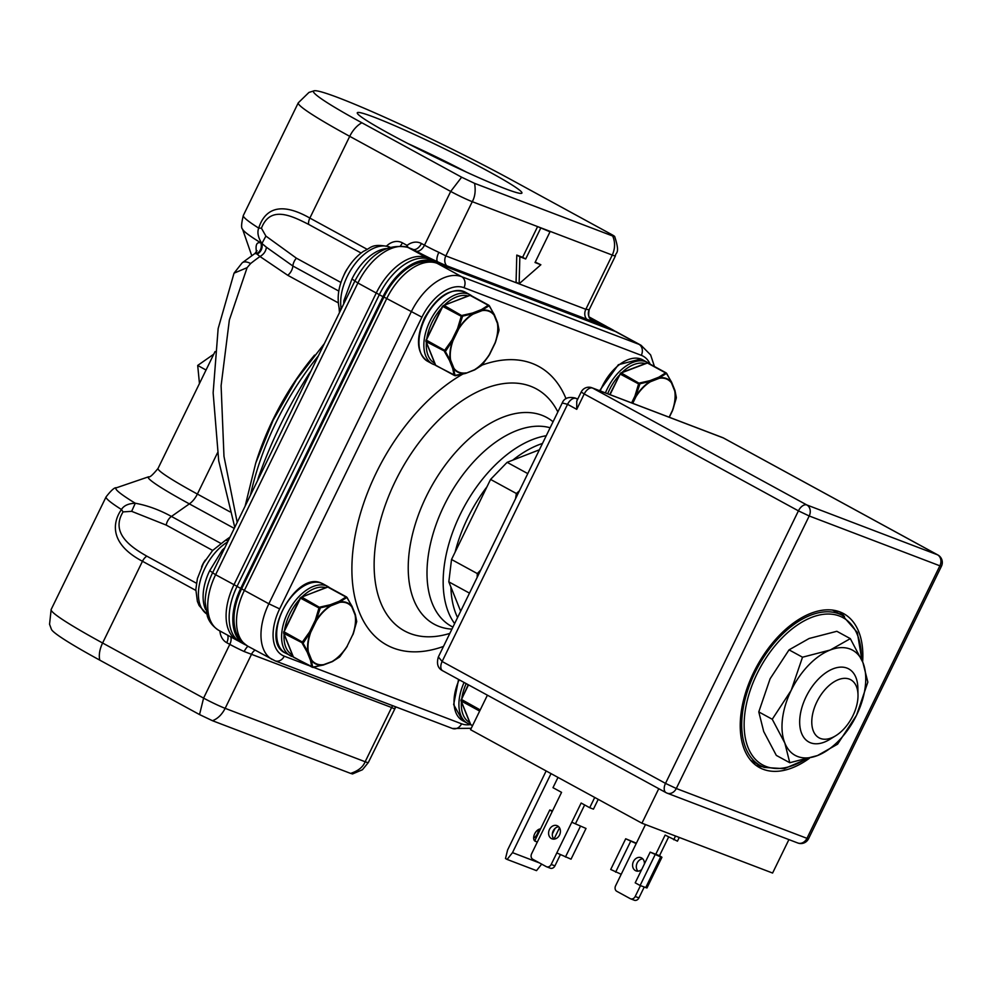 <?xml version="1.0" encoding="UTF-8"?>
<svg xmlns="http://www.w3.org/2000/svg" width="991" height="991" viewBox="0 0 991 991"><rect width="100%" height="100%" fill="white"/><g stroke="black" fill="none" stroke-linecap="round" stroke-linejoin="round"><path stroke-width="1.49" d="M361.12 253.027L308.622 224.387A8.56 4.967 -61.4 0 1 309.861 218.07C277.084 199.414 263.767 212.223 258.701 228.103C257.053 232.439 258.094 237.53 261.81 243.365L260.955 242.944C256.657 241.68 255.207 244.938 256.582 252.705M394.48 708.862A8.56 8.535 -125.7 0 1 395.818 706.88L368.305 762.562A17.12 1.09 -154 0 1 365.159 761.745L391.606 707.512L394.48 708.862A17.12 1.09 26 0 0 394.505 708.825A17.12 1.09 26 0 0 394.517 708.788M212.681 550.439L166.228 525.094A8.56 4.967 -61.4 0 1 171.443 516.447C159.402 509.845 147.349 505.435 135.284 503.242C128.458 503.49 123.838 505.571 121.447 509.51A145.504 9.315 -154 0 1 106.099 496.85L51.16 609.477A145.504 9.315 26 0 0 102.606 643.01L203.589 698.11L199.538 714.573L212.483 720.717C217.698 718.735 221.922 714.61 225.155 708.342L365.159 761.745C363.04 767.046 358.185 770.936 350.616 773.401L352.523 773.959L362.446 769.734L368.293 762.562M212.483 720.717L350.616 773.401M199.538 714.573L99.781 660.142A136.944 8.77 26 0 1 51.482 629.483L49.55 624.268L51.16 609.477M166.228 525.094L131.654 511.331L123.07 511.901L121.447 509.51C112.578 522.183 109.047 543.663 142.469 561.278L102.606 643.01A21.393 12.412 118.6 0 0 99.781 660.142M123.07 511.901C110.323 532.985 130.601 546.945 146.817 556.149L196.441 583.228M237.196 522.307L223.978 456.356L221.104 385.722L229.355 320.019L247.106 267.669L250.612 263.544A17.12 8.225 -128.4 0 0 242.176 262.838L254.91 253.498L256.706 253.845L259.989 256.52C263.817 254.303 265.947 251.206 266.381 247.217L292.865 266.009A8.56 4.967 -61.4 0 1 287.724 275.275L338.29 302.874M257.189 254.154C261.153 251.553 262.689 247.961 261.81 243.365L266.381 247.217M256.706 253.845C260.596 251.206 262.02 247.564 260.955 242.944A140.487 8.993 -154 0 1 242.56 229.144C241.061 228.165 241.321 223.594 243.34 215.443A145.504 9.315 -154 0 0 258.701 228.103L261.438 228.203L265.898 236.081L296.408 258.18L340.954 282.497M308.622 224.387C292.011 216.001 270.32 204.951 261.438 228.203M590.45 318.829A25.679 1.648 -154 0 1 593.114 321.109L588.456 319.833M445.009 265.13L437.65 261.81A8.56 3.047 114.6 0 1 438.864 252.333A17.12 1.09 -154 0 1 424.495 245.173L421.435 243.513A17.12 13.899 110.9 0 0 407.09 245.396A8.56 4.967 -61.4 0 1 406.298 246.833M234.768 527.286L218.701 460.753L213.139 392.783L218.144 328.603L234.037 273.169L247.106 267.669M250.612 263.544A188.29 109.208 118.6 0 1 259.989 256.52L287.724 275.275M474.578 183.347L612.711 236.019C615.312 242.275 615.176 248.63 612.277 255.071L472.273 201.681C475.048 196.726 475.816 190.619 474.578 183.347L461.633 177.203L450.707 191.436A17.12 1.09 26 0 0 472.273 201.681L445.826 255.901L438.864 252.333M537.605 226.592L522.629 257.301L516.794 255.083L519.854 256.743L519.123 283.785L540.863 264.758L535.029 262.528L550.005 231.82L537.605 226.592M519.123 283.785L516.063 282.113L516.794 255.083M540.863 264.758L535.227 262.107M615.423 255.889A17.12 1.09 26 0 1 615.423 255.901L589.211 309.638A17.12 1.09 -154 0 1 589.187 309.663L585.83 309.303L612.277 255.071A17.12 1.09 26 0 0 615.411 255.901C615.349 252.048 620.651 254.637 614.668 236.477L612.711 236.019C615.584 236.96 615.002 236.341 610.964 234.149L511.207 179.718A136.944 8.77 26 0 0 388.447 118.932A136.944 8.77 26 0 0 314.234 90.763A136.944 8.77 26 0 0 361.876 122.773L461.633 177.203M505.088 188.649A91.581 5.859 -154 0 1 414.535 146.965A91.581 5.859 -154 0 1 357.293 113.185A91.581 5.859 -154 0 1 374.115 117.186A91.581 5.859 -154 0 1 469.647 161.422A91.581 5.859 -154 0 1 521.576 193.319A91.581 5.859 -154 0 1 505.088 188.649M407.896 143.546A81.312 5.203 -154 0 1 466.501 172.137M546.945 230.16L550.005 231.82M522.629 257.301L525.688 258.973L519.854 256.743M540.665 228.264L525.688 258.973M224.697 547.924A42.799 24.825 118.6 0 0 222.281 550.092L209.683 570.717A42.799 24.825 118.6 0 0 205.694 609.676M310.864 371.253A205.41 119.143 118.6 0 0 308.82 374.09C287.91 407.202 271.138 441.602 258.502 477.266A205.41 119.143 118.6 0 0 257.573 480.524M407.92 247.403A8.56 2.961 51.7 0 0 407.09 245.396L402.396 242.832A17.12 13.899 110.9 0 0 386.614 245.991M385.784 248.654A42.799 24.825 118.6 0 0 351.954 279.004L343.865 300.806A42.799 24.825 118.6 0 0 343.741 303.853M227.657 635.194A8.56 4.967 118.6 0 1 226.741 642.701L229.801 644.373A17.12 1.09 26 0 0 244.17 651.533L391.606 707.512A8.56 6.949 110.9 0 1 392.733 705.703M199.464 383.517L197.692 365.444L206.041 370.027M197.692 365.444L213.771 354.183M245.867 645.005A51.359 29.78 -61.4 0 1 244.108 644.175A51.359 29.78 -61.4 0 1 240.702 588.419L382.984 296.693A51.359 29.78 -61.4 0 1 433.451 261.314L610.778 328.95A51.359 29.78 -61.4 0 1 612.909 329.929A51.359 29.78 -61.4 0 1 614.556 330.957M244.108 644.175L240.441 642.168A51.359 29.78 -61.4 0 1 237.035 586.412L379.318 294.699A51.359 29.78 -61.4 0 1 429.784 259.308L607.099 326.943A51.359 29.78 -61.4 0 1 609.242 327.922L612.909 329.929M654.444 366.497L650.629 354.927L641.066 345.289A51.359 29.78 118.6 0 0 638.935 344.311L461.608 276.675L437.118 263.321A8.56 6.949 110.9 0 0 436.424 262.999L616.575 331.935A51.359 29.78 118.6 0 0 614.445 330.957L437.118 263.321A51.359 29.78 118.6 0 0 386.663 298.7L244.381 590.425L241.643 588.765A49.637 28.789 118.6 0 0 235.102 628.567C236.081 635.095 240.305 640.966 247.787 646.182L275.089 660.836A8.56 6.949 -69.1 0 0 284.256 656.178L308.61 665.469M436.424 262.999C430.428 260.844 424.148 260.906 417.595 263.172A49.637 28.789 118.6 0 0 383.926 297.052L421.931 317.182L279.648 608.895A42.799 24.825 -61.4 0 0 284.256 656.178M241.643 588.765L383.926 297.052M455.117 552.123A108.973 63.201 -61.4 0 1 467.046 519.371A108.973 63.201 118.6 0 1 467.628 518.157A108.973 63.201 -61.4 0 1 486.977 486.792M512.793 460.134A108.973 63.201 -61.4 0 1 542.486 443.46M457.569 617.566A108.973 63.201 -61.4 0 1 450.905 587.031M539.389 449.803L507.119 462.339L527.782 473.611M460.654 611.224L448.824 581.866L451.524 559.494L490.57 479.421L507.119 462.339M515.555 498.671L516.373 493.506L519.371 490.855M835.76 735.718L829.863 739.348A41.634 24.156 -61.4 0 1 810.551 742.804A41.634 24.156 118.6 0 1 808.829 741.999A41.634 24.156 118.6 0 1 806.798 695.335A41.634 24.156 118.6 0 1 846.983 668.107A41.634 24.156 -61.4 0 1 848.717 668.9A41.634 24.156 -61.4 0 1 857.872 688.027L858.008 694.939A33.075 19.188 118.6 0 0 849.361 679.12A33.075 19.188 118.6 0 0 816.857 701.913A33.075 19.188 118.6 0 0 820.424 738.456A33.075 19.188 118.6 0 0 835.76 735.718A33.075 19.188 118.6 0 0 858.008 694.939M477.154 577.394L477.315 573.578L480.833 569.862M448.824 581.866L469.486 593.138M451.524 559.494L477.315 573.578M490.57 479.421L516.373 493.506M323.71 664.639L312.983 667.476L311.818 667.03L312.747 667.377L311.818 667.03L310.468 660.266A0.855 0.632 -22 0 0 311.645 660.031M339.752 602.355L330.845 605.823A34.004 19.721 118.6 0 0 316.389 620.725L310.716 632.345A34.004 19.721 118.6 0 0 308.35 651.88A0.855 0.632 158 0 1 307.185 652.103L302.292 643.419L302.478 641.908L309.626 631.862L310.703 632.382M316.389 620.725L315.311 620.205L318.904 608.226L320.019 607.074L330.276 604.745L330.796 605.823M347.123 646.206L352.784 634.599A34.004 19.721 118.6 0 0 355.125 615.077L351.855 606.963A34.004 19.721 -61.4 0 0 339.764 602.355L339.256 601.264L345.97 597.003L347.073 597.486L352.04 606.603A0.855 0.632 158 0 1 351.842 606.95M351.793 606.034A0.855 0.632 158 0 1 352.04 606.616A34.437 19.969 -61.4 0 0 339.752 601.921L346.59 597.66A0.855 0.694 52.2 0 0 345.97 597.003L327.55 586.945A1.709 0.991 -61.4 0 1 328.182 586.945L301.598 597.028A1.709 0.991 -61.4 0 0 300.484 598.18L284.058 631.862A1.709 0.991 -61.4 0 0 283.872 633.373L293.386 656.971A1.709 0.991 -61.4 0 0 293.683 657.318L293.15 656.711A0.855 0.632 -22 0 0 293.386 656.971L311.818 667.03A0.855 0.743 -5.6 0 0 312.71 667.116L311.285 660.279M356.686 621.704L352.945 634.624A34.437 19.969 118.6 0 0 355.335 614.792L356.686 621.704A0.855 0.743 174.4 0 0 356.636 621.208M339.418 657.107L332.58 661.468A34.437 19.969 118.6 0 0 347.246 646.318L339.418 657.107A0.855 0.694 -127.8 0 1 339.17 657.306M311.285 660.291A34.437 19.969 -61.4 0 0 323.574 664.973L312.71 667.116M307.99 652.09L303.085 643.258L310.381 632.258A34.437 19.969 118.6 0 0 307.978 652.09M316.079 620.577L320.353 607.842L330.746 605.427M355.137 615.114A0.855 0.632 -22 0 0 355.088 614.209M331.985 661.567L323.735 664.627A34.004 19.721 -61.4 0 1 311.632 660.018L308.362 651.88M332.381 661.604L323.116 665.097M332.666 661.158A34.004 19.721 118.6 0 0 347.123 646.231L347.246 646.305M201.594 566.926A17.974 10.43 -61.4 0 1 202.598 564.635A17.974 10.43 -61.4 0 1 205.335 560.076M479.644 711.092L481.341 707.611M658.866 377.175L659.387 378.252L650.443 381.733A34.004 19.721 118.6 0 0 635.987 396.648L634.909 396.127L638.514 384.149L639.629 382.997L649.885 380.668L650.406 381.746M649.885 380.668L658.854 377.175L665.58 372.913L666.683 373.396L671.638 382.526A0.855 0.632 158 0 1 671.452 382.86M671.39 381.956A0.855 0.632 158 0 1 671.65 382.538A34.437 19.969 -61.4 0 0 659.362 377.831L666.2 373.57A0.855 0.694 52.2 0 0 665.58 372.913L647.148 362.855A1.709 0.991 -61.4 0 1 647.792 362.867L621.208 372.938A1.709 0.991 -61.4 0 0 620.093 374.09L610.047 394.666M676.296 397.626L672.555 410.547A34.437 19.969 118.6 0 0 674.945 390.714L676.296 397.626A0.855 0.743 174.4 0 0 676.32 397.366L676.196 398.407M635.689 396.487L639.963 383.765L650.356 381.337M672.542 410.559L672.393 410.522A34.004 19.721 118.6 0 0 674.735 390.987A0.855 0.632 -22 0 0 674.685 390.12M474.268 369.854L465.659 373.396L455.265 375.75L454.101 375.304L455.03 375.663L454.101 375.304L452.751 368.553A0.855 0.632 -22 0 0 453.915 368.318M481.539 309.539L482.06 310.629L473.116 314.11A34.004 19.721 118.6 0 0 458.66 329.012L452.998 340.631A34.004 19.721 118.6 0 0 450.632 360.167A0.855 0.632 158 0 1 449.456 360.39L444.575 351.706L444.761 350.195L451.908 340.148L452.974 340.656M458.672 329L457.582 328.492L461.187 316.513L462.301 315.361L472.558 313.032L473.079 314.11M472.558 313.032L481.527 309.551L488.253 305.278L489.356 305.761L494.311 314.89A0.855 0.632 158 0 1 494.125 315.225M494.063 314.32A0.855 0.632 158 0 1 494.323 314.903A34.437 19.969 -61.4 0 0 482.035 310.195L488.873 305.934A0.855 0.694 52.2 0 0 488.253 305.278L469.821 295.231A1.709 0.991 -61.4 0 1 470.465 295.231L443.881 305.302A1.709 0.991 -61.4 0 0 442.766 306.454L426.328 340.148A1.709 0.991 -61.4 0 0 426.155 341.647L435.668 365.258A1.709 0.991 -61.4 0 0 435.966 365.605L435.433 364.998A0.855 0.632 -22 0 0 435.668 365.258L454.101 375.304A0.855 0.743 -5.6 0 0 454.993 375.403L453.568 368.565A34.437 19.969 -61.4 0 0 465.844 373.26L454.993 375.403M498.969 329.991L495.227 342.911A34.437 19.969 118.6 0 0 497.618 323.078L498.969 329.991A0.855 0.743 174.4 0 0 498.993 329.73L498.869 330.771M481.7 365.394L474.862 369.754A34.437 19.969 118.6 0 0 489.529 354.605L481.7 365.394A0.855 0.694 -127.8 0 1 481.453 365.592M445.368 351.532L452.664 340.545A34.437 19.969 118.6 0 0 450.261 360.377L445.368 351.532L426.155 341.647A0.855 0.632 -22 0 1 425.919 341.4L426.031 339.95L445.455 350.777M458.362 328.851L462.636 316.129L473.029 313.713M495.215 342.936L495.066 342.886A34.004 19.721 118.6 0 0 497.408 323.363A0.855 0.632 -22 0 0 497.358 322.496M465.683 373.384L474.701 369.878L482.27 364.812M474.949 369.432A34.004 19.721 118.6 0 0 489.393 354.518L489.405 354.481M343.877 275.201A17.974 10.43 -61.4 0 1 344.88 272.921A17.974 10.43 -61.4 0 1 347.618 268.363M755.699 765.126A87.728 50.888 118.6 0 0 762.636 766.761M844.543 616.662A87.728 50.888 118.6 0 0 839.414 611.72M862.641 661.827A87.728 50.888 118.6 0 0 843.552 613.578A87.728 50.888 118.6 0 0 839.91 611.905A87.728 50.888 118.6 0 0 755.253 669.272A87.728 50.888 118.6 0 0 759.515 767.604A87.728 50.888 118.6 0 0 763.157 769.276A87.728 50.888 118.6 0 0 809.374 758.313M937.858 554.96A8.56 8.56 0 0 1 941.45 566.22L939.877 565.811A8.56 6.949 -69.1 0 0 937.498 554.799A8.56 4.967 -61.4 0 1 937.858 554.96L723.653 438.084A8.56 4.967 118.6 0 0 723.294 437.911A8.56 6.949 -69.1 0 0 722.6 437.588L591.937 387.766A8.56 6.949 110.9 0 1 592.63 388.076A8.56 4.967 118.6 0 0 584.219 393.972L581.197 392.002L576.75 401.107L576.737 409.333L567.558 404.316L562.231 402.965C564.139 398.246 568.376 396.573 574.929 397.948L575.969 398.419A8.56 4.967 118.6 0 0 567.558 404.316L442.122 661.493A8.56 4.967 118.6 0 0 442.692 670.783L666.076 792.676A8.56 4.967 -61.4 0 1 665.506 783.385L442.122 661.493L438.369 656.922C436.374 663.697 437.811 668.318 442.692 670.783M666.435 792.837A8.56 4.967 -61.4 0 1 666.076 792.676A8.56 8.56 0 0 0 667.129 793.159A8.56 6.949 110.9 0 1 666.435 792.837M576.737 409.333L584.219 393.972L798.424 510.861A8.56 4.967 -61.4 0 1 806.835 504.964A8.56 6.949 110.9 0 1 809.213 515.977L798.424 510.861L665.506 783.385L676.296 788.502L809.213 515.977L939.877 565.811L806.959 838.336L676.296 788.502A8.56 6.949 110.9 0 1 667.129 793.159L797.792 842.994A8.56 6.949 -69.1 0 0 806.959 838.336L808.532 838.745L941.45 566.22M788.91 839.6L772.596 873.046L641.933 823.211L470.564 729.71L487.411 695.187M641.933 823.211L658.767 788.687M594.724 797.445L589.707 807.715L581.147 803.032L571.782 822.233L586.015 828.464L571.782 822.233L551.194 864.449A4.274 3.481 110.9 0 1 546.611 866.778A4.274 3.481 110.9 0 1 546.252 866.617L532.799 859.271A4.274 3.481 110.9 0 1 531.61 853.771L537.221 842.251L534.806 840.678L549.782 809.969L552.532 810.861M537.221 842.251L561.563 792.354L552.99 787.672L557.995 777.415M557.586 825.912A7.061 5.735 -69.1 0 0 557.016 825.639A7.061 5.735 -69.1 0 0 549.287 829.839A7.061 5.735 -69.1 0 0 551.417 838.572A7.061 5.735 -69.1 0 0 551.987 838.832A7.061 5.735 -69.1 0 0 559.717 834.645A7.061 5.735 -69.1 0 0 557.586 825.912M558.726 826.767A7.061 5.735 -69.1 0 0 552.879 831.622A7.061 5.735 -69.1 0 0 554.006 839.142M560.349 854.75L554.923 865.874A4.274 3.481 110.9 0 1 550.339 868.203L546.611 866.778M584.64 804.952L575.511 823.657M598.217 799.353L593.448 809.139L589.707 807.715M586.015 828.464L571.039 859.172L556.806 852.941M552.346 833.939L555.034 828.426M552.198 811.542L549.782 809.969M644.2 887.081L638.922 897.908A4.274 3.481 110.9 0 1 634.339 900.237L630.598 898.812A4.274 3.481 110.9 0 1 630.251 898.651L616.786 891.305A4.274 3.481 110.9 0 1 615.597 885.805L645.475 824.562M668.64 836.986L659.51 855.691L650.183 852.136L660.675 856.942L661.938 857.265L659.51 855.691M679.256 837.445L677.448 841.173L665.134 835.079L655.782 854.267M642.725 858.801A7.061 5.735 -69.1 0 0 636.879 863.657A7.061 5.735 -69.1 0 0 638.006 871.176M644.385 864.003A7.061 5.735 -69.1 0 0 641.586 857.946A7.061 5.735 -69.1 0 0 641.016 857.673A7.061 5.735 -69.1 0 0 633.286 861.873A7.061 5.735 -69.1 0 0 635.404 870.606A7.061 5.735 -69.1 0 0 635.987 870.878A7.061 5.735 -69.1 0 0 641.697 869.516M675.528 836.02L673.707 839.749M640.471 885.657L635.181 896.483A4.274 3.481 110.9 0 1 630.598 898.812M636.383 843.192L625.705 838.77L610.716 869.479L621.221 874.285M650.183 852.136L635.206 882.832L640.099 885.508L646.962 887.973L661.938 857.265M625.705 838.77L636.197 843.576M615.622 872.154L630.598 841.446M640.099 885.508L655.076 854.799M551.046 773.612L512.496 852.644L507.119 859.432L505.497 858.54L507.603 849.968L546.152 770.948M559.506 827.77L553.969 839.104M512.496 852.644L539.55 862.963M535.871 841.483A6.85 3.976 -61.4 0 1 535.437 841.359A6.85 3.976 -61.4 0 1 535.152 841.235A6.85 3.976 -61.4 0 1 534.496 834.236A6.85 3.976 -61.4 0 1 540.529 828.922M538.324 829.603A6.85 3.976 -61.4 0 1 533.654 838.163M507.119 859.432L536.515 870.643L541.681 864.127M861.836 659.919L857.326 632.469L842.523 615.461A85.585 49.637 118.6 0 0 838.981 613.825A85.585 49.637 118.6 0 0 756.381 669.792A85.585 49.637 118.6 0 0 760.543 765.721L752.59 761.385A85.585 49.637 -61.4 0 1 750.571 760.171M842.523 615.461L834.571 611.113A85.585 49.637 118.6 0 0 832.465 610.072M789.777 762.736L784.847 743.089A59.906 34.747 -61.4 0 0 797.668 756.517A59.906 34.747 118.6 0 0 817.513 755.551A59.906 34.747 118.6 0 0 856.534 715.242A59.906 34.747 118.6 0 0 862.901 662.471L867.843 682.13L856.534 715.242L837.581 744.179L817.513 755.551L789.777 762.736L776.325 755.402L763.727 731.569L758.784 711.91L770.094 678.798L789.047 649.861L809.127 638.489L836.85 631.292L850.315 638.638L862.901 662.471A59.906 34.747 118.6 0 0 830.235 650.009L850.315 638.638M802.512 657.206L830.235 650.009A59.906 34.747 -61.4 0 0 791.202 690.318L802.512 657.206L789.047 649.861M784.847 743.089L772.249 719.255L791.202 690.318A59.906 34.747 -61.4 0 0 784.847 743.089M758.784 711.91L772.249 719.255M255.096 650.17A8.56 6.949 -69.1 0 0 251.603 654.122L225.155 708.342A17.12 1.09 -154 0 1 203.589 698.11L229.801 644.373A8.56 4.967 -61.4 0 0 230.717 636.866M195.822 590.401L142.469 561.278A8.56 4.967 -61.4 0 1 146.817 556.149M220.733 543.341L171.443 516.447L189.355 503.886A116.281 7.445 26 0 1 148.662 476.77L116.405 487.795A140.487 8.993 -154 0 0 135.284 503.242L131.654 511.331M217.512 452.8L197.382 494.063A111.265 7.123 -154 0 1 158.04 468.433L215.059 351.545M265.898 236.081L261.946 243.452C262.776 248.035 261.215 251.627 257.276 254.216M421.435 243.513A8.56 4.967 118.6 0 1 413.024 249.41L408.354 247.626A51.359 29.78 118.6 0 0 357.9 283.005L354.865 281.035C368.937 254.439 386.54 243.204 407.66 247.304L412.33 249.088A8.56 6.949 110.9 0 1 413.024 249.41L416.084 251.07A8.56 4.967 -61.4 0 0 424.495 245.173L450.707 191.436L349.724 136.337L309.861 218.07L366.905 249.187M361.876 122.773A21.393 12.412 118.6 0 0 349.724 136.337A145.504 9.315 -154 0 1 298.279 102.816L243.34 215.443M605.402 326.299A8.56 6.949 -69.1 0 0 604.039 325.271A51.359 29.78 -61.4 0 1 606.182 326.262L607.78 327.216M589.187 309.663A8.56 8.535 -125.7 0 0 593.114 321.109L604.039 325.271L589.323 317.244M379.342 294.637L376.258 293.026A51.359 29.78 -61.4 0 1 426.712 257.648L437.65 261.81A25.679 1.648 -154 0 1 416.084 251.07M407.66 247.304A8.56 6.949 110.9 0 1 408.354 247.626L426.712 257.648A8.56 6.949 110.9 0 1 428.199 258.8M239.054 641.326L237.382 640.496A51.359 29.78 -61.4 0 1 233.975 584.74L376.258 293.026L357.9 283.005L215.617 574.718L237.06 586.35M215.617 574.718A51.359 29.78 118.6 0 0 219.011 630.487C209.782 624.677 207.825 617.529 207.305 616.08L205.137 602.094C205.298 592.457 207.788 582.671 212.582 572.748L215.617 574.718M226.741 642.701A17.12 13.899 110.9 0 1 219.915 630.97M234.235 528.376L189.355 503.886A17.12 9.922 118.6 0 0 197.382 494.063L229.986 511.851M314.568 355.088A188.29 109.208 118.6 0 0 255.876 462.648M338.798 291.069L292.865 266.009A8.56 4.967 -61.4 0 1 296.408 258.18M586.734 319.176A8.56 6.949 110.9 0 1 585.83 309.303L445.826 255.901A8.56 6.949 -69.1 0 0 446.743 265.786M212.644 572.724L354.865 281.035M222.281 550.092A8.56 3.382 -133.5 0 0 223.384 550.612M212.669 572.587L209.683 570.717M227.608 541.966A42.799 24.825 118.6 0 0 200.69 579.19A42.799 24.825 118.6 0 0 206.611 613.875M206.611 613.912L199.129 605.575L197.382 601.401L195.834 589.484L197.395 578.583L203.415 563.371L212.607 550.513L224.796 540.813A8.56 5.19 61.5 0 1 228.19 540.764M318.384 355.843A205.41 119.143 118.6 0 0 250.463 495.091M340.768 309.935A8.56 5.859 166.7 0 1 339.033 307.383L339.492 312.574M400.488 245.78A8.56 4.967 118.6 0 0 402.396 242.832M351.954 279.004L354.989 280.973M339.033 307.383C336.779 296.098 338.972 284.244 345.611 271.807C350.356 263.16 356.302 256.322 363.474 251.305C371.613 247.861 371.117 243.266 388.621 246.635A8.56 6.949 110.9 0 1 389.314 246.957L389.723 247.18M389.822 247.155L389.314 246.957A42.799 24.825 118.6 0 0 355.088 263.817A42.799 24.825 118.6 0 0 341.238 308.969M344.893 301.475A8.56 4.298 4.2 0 0 343.865 300.806M244.17 651.533A8.56 3.047 114.6 0 1 247.961 646.268M610.778 328.95L607.099 326.943M429.784 259.308L433.451 261.314M382.984 296.693L379.318 294.699M237.035 586.412L240.702 588.419M464.085 682.452A39.367 22.83 118.6 0 0 467.566 723.331L470.589 724.557A42.799 24.825 -61.4 0 1 461.583 723.814A8.56 6.949 110.9 0 1 452.416 728.472L471.258 728.298M313.59 667.364L461.583 723.814M421.931 317.182A42.799 24.825 -61.4 0 1 463.974 287.7L641.301 355.323A42.799 24.825 -61.4 0 1 650.133 364.143M566.034 398.729A158.671 92.027 118.6 0 0 482.01 365.109M462.549 374.226A158.671 92.027 118.6 0 0 377.286 470.688A158.671 92.027 -61.4 0 0 376.27 472.757A158.671 92.027 118.6 0 0 443.497 646.417M613.751 330.635A8.56 6.949 110.9 0 1 614.445 330.957L638.935 344.311A8.56 6.949 110.9 0 1 641.301 355.323M247.787 646.182A51.359 29.78 118.6 0 1 244.381 590.425L268.858 603.779L411.141 312.066A51.359 29.78 118.6 0 1 461.608 276.675A8.56 6.949 110.9 0 1 463.974 287.7M272.265 659.535A51.359 29.78 118.6 0 1 268.858 603.779L279.648 608.895M449.852 633.385L449.58 633.472A137.811 79.937 -61.4 0 1 395.298 481.267A137.811 79.937 -61.4 0 1 396.177 479.471A137.811 79.937 -61.4 0 1 557.846 411.959M451.921 629.136A117.694 68.268 -61.4 0 1 426.303 496.392A117.694 68.268 118.6 0 1 426.811 495.351A117.694 68.268 118.6 0 1 553.065 421.757M452.912 627.117L451.462 626.324A111.265 64.539 -61.4 0 1 444.092 505.521A111.265 64.539 -61.4 0 1 444.575 504.53A111.265 64.539 -61.4 0 1 550.141 427.765M454.621 623.599A111.265 64.539 118.6 0 1 459.663 515.58A111.265 64.539 118.6 0 1 460.258 514.341A111.265 64.539 -61.4 0 1 546.252 435.73M325.395 587.576A37.658 21.839 118.6 0 0 302.428 596.495M299.369 599.642A37.658 21.839 118.6 0 0 284.578 629.966M284.083 634.228A37.658 21.839 118.6 0 0 292.444 654.94M330.053 587.973L327.959 586.573A39.367 22.83 118.6 0 0 326.324 585.817A39.367 22.83 118.6 0 0 288.331 611.571A39.367 22.83 118.6 0 0 290.239 655.695A39.367 22.83 118.6 0 0 291.874 656.451M293.262 656.922L285.346 653.019A39.367 22.83 -61.4 0 1 283.426 608.895A39.367 22.83 -61.4 0 1 321.431 583.154A39.367 22.83 -61.4 0 1 323.066 583.897L327.959 586.573M466.179 683.604A37.658 21.839 118.6 0 0 461.905 697.59M461.41 701.863A37.658 21.839 118.6 0 0 469.771 722.575M467.566 723.331L462.673 720.655A39.367 22.83 -61.4 0 1 459.18 679.789M645.005 363.499A37.658 21.839 118.6 0 0 622.038 372.418M618.979 375.564A37.658 21.839 118.6 0 0 607.669 393.761M649.662 363.883L647.557 362.495A39.367 22.83 118.6 0 0 645.934 361.74A39.367 22.83 118.6 0 0 605.427 392.907M600.249 390.937A39.367 22.83 -61.4 0 1 641.028 359.064A39.367 22.83 -61.4 0 1 642.663 359.82L640.892 359.002L618.396 364.7L599.592 390.677M467.678 295.863A37.658 21.839 118.6 0 0 444.711 304.782M441.652 307.928A37.658 21.839 118.6 0 0 432.076 322.261A37.658 21.839 118.6 0 0 426.861 338.241M426.365 342.514A37.658 21.839 118.6 0 0 434.715 363.226M472.335 296.259L470.242 294.86A39.367 22.83 118.6 0 0 429.908 321.233A39.367 22.83 118.6 0 0 432.522 363.982L435.545 365.208M427.629 361.306A39.367 22.83 -61.4 0 1 425.015 318.557A39.367 22.83 -61.4 0 1 465.336 292.184C450.657 287.328 437.006 295.987 424.408 318.161C415.576 338.761 416.654 353.143 427.629 361.306L432.522 363.982M294.141 657.38A1.709 0.991 -61.4 0 1 293.683 657.318L313.181 667.302M293.15 656.364A0.855 0.632 -22 0 0 293.15 656.711L283.637 633.113A0.855 0.632 -22 0 0 283.872 633.373L303.085 643.258M283.822 632.456A0.855 0.632 -22 0 0 283.637 633.113L283.748 631.663L303.184 642.49M283.909 631.701L300.186 597.982L319.796 608.424M300.335 598.019L301.598 597.028L320.353 607.842M300.892 597.449L326.881 587.205M307.185 652.103L310.468 660.266M315.311 620.205L309.626 631.862M330.276 604.745L339.256 601.264M330.697 605.451A34.437 19.969 118.6 0 0 316.117 620.515M347.11 646.231L352.784 634.612M347.259 646.305L339.987 656.525M471.468 725.016A1.709 0.991 -61.4 0 1 471.01 724.954A1.709 0.991 -61.4 0 1 470.713 724.607L461.199 700.996A1.709 0.991 -61.4 0 1 461.385 699.497L468.508 684.88M470.477 724A0.855 0.632 -22 0 0 470.713 724.607L472.558 725.61M461.149 700.092A0.855 0.632 -22 0 0 461.199 700.996L479.656 711.067M461.236 699.336L480.214 709.915M619.945 373.929L639.406 384.347M620.502 373.359L621.208 372.938L639.963 383.765M646.491 363.115L620.8 372.901L609.713 394.542M634.909 396.127L631.614 402.891M676.246 397.118A0.855 0.743 174.4 0 1 676.32 397.366L674.945 390.429M650.307 381.362A34.437 19.969 118.6 0 0 635.714 396.425M635.987 396.648L632.729 403.325M659.362 378.265A34.004 19.721 -61.4 0 1 671.464 382.885L674.722 390.999M669.136 417.199L672.393 410.522M436.424 365.667A1.709 0.991 -61.4 0 1 435.966 365.605L455.464 375.589M435.433 364.651A0.855 0.632 -22 0 0 435.433 364.998L425.919 341.4A0.855 0.632 -22 0 1 426.093 340.743M426.192 339.987L442.457 306.256L462.079 316.711M442.618 306.306L443.881 305.302L462.636 316.129M443.175 305.724L469.164 295.491M449.456 360.39L452.751 368.553M457.594 328.492L451.908 340.148M498.919 329.483A0.855 0.743 174.4 0 1 498.993 329.73L497.618 322.793M472.98 313.738A34.437 19.969 118.6 0 0 458.387 328.801M482.035 310.629A34.004 19.721 -61.4 0 1 494.137 315.249L497.408 323.363M489.393 354.518L495.066 342.898M466.005 372.913A34.004 19.721 -61.4 0 1 453.915 368.305L450.632 360.154M937.498 554.799L806.835 504.964L592.63 388.076L723.294 437.911L937.498 554.799M723.975 438.295A8.56 4.967 118.6 0 0 723.653 438.084A8.56 8.56 0 0 0 722.6 437.588M577.741 399.1L575.969 398.419L577.629 399.336M551.194 864.449L554.923 865.874M565.44 857.029L580.416 826.321M638.922 897.908L635.181 896.483M645.698 887.651L660.675 856.942M806.575 759.106L784.29 768.694L764.234 767.418L760.543 765.721A85.585 49.637 118.6 0 0 764.098 767.356M861.39 658.904A83.876 48.646 118.6 0 0 839.451 616.03A83.876 48.646 118.6 0 0 757.025 673.818A83.876 48.646 118.6 0 0 766.068 766.489A83.876 48.646 118.6 0 0 805.002 759.515M251.751 255.666L242.56 229.144M116.405 487.795C114.708 487.213 111.265 490.235 106.099 496.85M254.898 253.51L257.028 250.711M237.382 640.496L219.011 630.487M148.662 476.77C149.629 477.674 152.75 474.9 158.04 468.433M234.037 273.169L242.176 262.838M298.279 102.816L308.944 92.436L314.234 90.763M589.211 309.638C587.316 320.551 591.441 318.024 590.871 319.238L590.19 318.768M606.182 326.262L589.199 316.996M224.796 540.813L229.974 537.097M324.33 343.629L296.383 379.776L273.107 420.295L255.728 463.094L245.161 505.967M388.621 246.635L389.909 247.131M275.089 660.836L452.416 728.472M616.575 331.935L641.066 345.289M285.346 653.019C258.453 641.276 294.984 570.37 321.282 583.092L323.066 583.897M462.673 720.655L453.655 704.638L458.56 679.442M647.557 362.495L642.663 359.82M470.242 294.86L465.336 292.184M352.016 606.257L346.565 596.978L328.182 586.945M352.028 606.294L355.323 614.457L356.71 621.456L352.945 634.649M340.012 656.513L332.431 661.592M472.496 725.759L470.477 724.347L460.964 700.748L468.198 684.707M666.175 372.889L647.792 362.867M669.284 417.261L672.555 410.559L676.209 398.394M671.613 382.179L666.163 372.889M674.921 390.38L671.625 382.216M494.286 314.543L488.848 305.265L470.465 295.231M482.283 364.799L489.542 354.592L495.227 342.923L498.882 330.771M497.593 322.744L494.298 314.581M797.792 842.994A8.56 8.56 0 0 0 808.532 838.745M577.765 399.026L574.941 397.948M562.231 402.965L438.369 656.922M591.937 387.766A8.56 8.56 0 0 0 581.197 392.002"/></g></svg>
